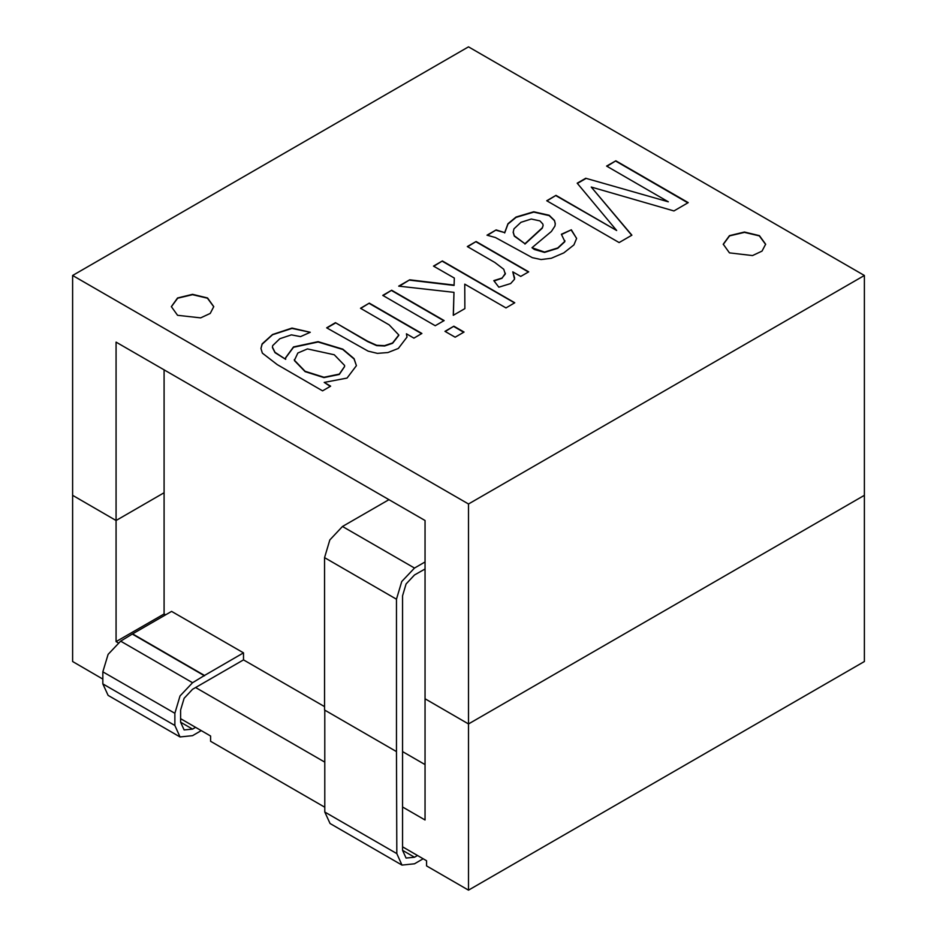<?xml version="1.0" encoding="UTF-8"?>
<svg xmlns="http://www.w3.org/2000/svg" width="937" height="937" viewBox="0 0 937 937"><rect width="100%" height="100%" fill="white"/><g stroke="black" fill="none" stroke-linecap="round" stroke-linejoin="round"><path stroke-width="1.41" d="M72.594 275.419L468.5 504.001L864.406 275.419L468.5 46.85L72.594 275.419L72.594 495.345L116.083 520.445L164.069 492.745L116.083 520.445L116.083 641.658L164.069 613.958L165.58 614.824M468.5 890.15L864.406 661.581L864.406 495.345L468.5 723.914L468.5 890.15L426.511 865.905L426.511 860.716L402.512 846.861M180.572 718.726L210.567 736.037L210.567 741.237L324.834 807.202M402.512 807.026L425.011 820.016L425.011 698.803L468.5 723.914L425.011 698.803L425.011 520.445L116.083 342.087L116.083 520.445L72.594 495.345L72.594 661.581L102.894 679.067M324.834 762.179L195.564 687.547M118.062 642.805L116.083 641.658M180.572 722.181L192.565 729.115L184.085 729.946L180.572 722.181L180.572 710.059L184.085 698.241L192.565 689.281L243.55 659.847L243.55 652.913L171.576 611.357L132.585 633.869L204.559 675.425L192.565 682.698L180.056 695.91L174.868 713.35L174.868 725.472L180.056 736.927L192.565 735.686L201.268 730.673M243.55 652.913L204.559 675.425M192.565 729.115L195.564 727.381M132.585 633.869L120.58 641.142L108.071 654.354L102.894 671.794L102.894 683.916L108.071 695.371L180.056 736.927M423.208 858.807L414.517 863.832L401.996 865.074L330.023 823.506L324.834 812.051L324.834 710.234M389.019 499.667L342.532 526.512L329.801 539.935L324.53 557.679L324.53 710.059L396.515 751.615L396.515 599.235L401.786 581.502L414.517 568.068L425.011 562.001M401.996 865.074L396.82 853.607L396.515 751.615M425.011 568.935L414.517 574.99L406.026 583.95L402.512 595.768L402.512 850.327L406.026 858.093L414.517 857.25L417.515 855.516M132.585 634.22L204.559 675.776M729.431 252.908L723.223 244.252L729.431 235.597L744.435 232.013L759.427 235.597L765.646 244.252L762.062 251.057L752.552 255.567L729.431 252.908M177.573 315.254L171.354 306.586L177.573 297.931L192.565 294.347L207.569 297.931L213.777 306.586L210.204 313.391L200.682 317.901L177.573 315.254M668.35 201.771L606.626 166.142L615.785 160.848L688.215 202.661L673.937 210.907L591.247 187.049L631.889 235.175L619.158 242.531L546.74 200.717L555.946 195.4L616.651 230.443L577.215 183.125L585.695 178.217L668.35 201.771L585.695 178.217M487.041 235.175L496.2 229.893L504.692 232.622L508.018 223.685L516.111 216.997L533.715 211.739L549.199 215.276L554.446 220.371L555.313 223.709L554.938 225.993L551.46 231.392L531.982 247.708L544.514 252.112L557.726 247.989L564.765 241.359L561.392 234.285L571.383 229.858L576.618 238.478L573.936 244.92L563.805 252.885L551.272 258.284L541.141 259.572L532.368 257.675L495.474 237.553L487.041 235.175M493.74 280.643L501.986 277.996L505.312 274.014L503.719 269.317L494.806 262.43L467.317 246.572L476.148 241.477L528.702 271.812L520.703 276.438L512.738 271.847L514.53 279.273L510.665 283.571L498.812 287.132L493.74 280.643M454.304 278.078L433.515 266.085L442.393 260.954L514.811 302.78L505.945 307.898L464.764 284.122L464.904 308.648L453.332 315.336L453.918 292.391L398.752 286.16L409.75 279.812L454.105 285.094L454.304 278.078L454.105 285.094M455.171 337.215L444.993 331.335L453.871 326.217L464.038 332.085L455.171 337.215M435.295 325.748L382.741 295.401L391.619 290.271L444.173 320.618L435.295 325.748M335.481 322.679L367.503 341.162L376.662 345.284L384.674 345.624L392.58 342.942L398.764 334.954L389.206 324.846L360.464 308.261L369.342 303.131L421.896 333.478L413.896 338.105L406.412 333.783L406.998 337.097L398.319 348.435L387.906 352.499L377.435 353.354L368.077 351.129L326.615 327.798L335.481 322.679L367.503 341.513L376.662 345.636L384.674 345.964L392.58 343.293L398.764 335.305M330.62 386.185L322.609 390.799L277.188 364.575L262.337 353.108L260.978 348.4L262.149 343.867L272.562 334.45L291.946 328.114L310.311 332.26L300.484 336.606L291.466 334.907L279.788 338.69L272.608 345.671L272.398 347.205L274.974 352.324L285.68 359.293L285.586 357.805L293.492 346.924L318.17 341.689L342.86 349.103L354.045 358.672L356.458 365.723L347.065 378.021L324.155 382.448L330.62 386.185M864.406 275.419L864.406 495.345L468.5 723.914L468.5 504.001M171.366 306.762L177.679 298.224L192.565 294.698L207.452 298.224L213.777 306.762M723.223 244.428L729.548 235.878L744.435 232.353L759.321 235.878L765.634 244.428M606.93 166.317L615.785 160.848M615.785 161.199L687.91 202.837M631.608 235.187L591.247 187.049M547.032 200.893L555.946 195.4M555.946 195.739L616.651 230.443M577.403 183.359L585.695 178.569M487.498 235.257L496.2 229.893M496.2 230.233L504.692 232.622M504.692 232.962L508.018 224.025L516.111 217.349L533.715 212.09L549.199 215.627L554.446 220.722L555.313 224.002M564.917 240.692L564.765 241.711L557.726 248.328L544.514 252.451L534.301 249.441L531.982 247.708M561.638 234.531L571.383 229.858M571.383 230.209L576.595 238.385M531.256 219.059L520.984 222.268L513.991 228.862L513.183 232.165L514.284 235.819L524.943 243.702L542.254 227.808L543.109 225.524L542.874 224.095L539.888 220.921L531.256 219.059M513.16 232.118L514.284 236.171L524.943 243.702M524.943 244.042L542.254 228.148L543.109 225.571M467.622 246.736L476.148 241.477M476.148 241.816L528.398 271.988M514.706 278.066L512.738 271.847M493.986 280.948L501.986 278.348L505.418 273.253M433.819 266.26L442.393 260.954M442.393 261.306L514.518 302.944M464.904 308.648L464.764 284.122M453.344 315.324L453.918 292.391M399.256 286.207L409.75 279.812M409.75 280.151L454.105 285.445M445.298 331.511L453.871 326.217M453.871 326.556L463.745 332.26M383.046 295.565L391.619 290.271M391.619 290.622L443.869 320.794M360.768 308.437L369.342 303.131M369.342 303.483L421.591 333.654M406.986 337.121L406.412 333.783M326.908 327.973L335.481 323.031M260.978 348.564L262.149 344.207L272.562 334.802L291.946 328.454L309.643 332.202M272.398 347.557L274.974 352.675L285.68 359.293M285.586 358.075L293.492 347.276L318.17 342.04L342.86 349.442L354.045 359.023L356.458 365.664M330.316 386.36L324.155 382.448M294.359 359.562L294.405 360.604L305.111 371.638L324.015 377.588L339.299 374.449L344.617 366.66M334.333 354.748L307.43 348.88L297.872 353.003L294.405 360.265L305.111 371.286L324.015 377.248L339.299 374.097L344.617 366.484L344.547 365.442L334.333 354.748M243.55 659.847L324.53 706.603M402.512 751.626L425.011 764.604M164.069 369.799L164.069 613.958M324.53 557.679L396.515 599.235M414.517 857.25L402.512 850.327M342.532 526.512L414.517 568.068M396.82 853.607L324.834 812.051M120.58 641.142L192.565 682.698M102.894 671.794L174.868 713.35M102.894 683.916L174.868 725.472"/></g></svg>
